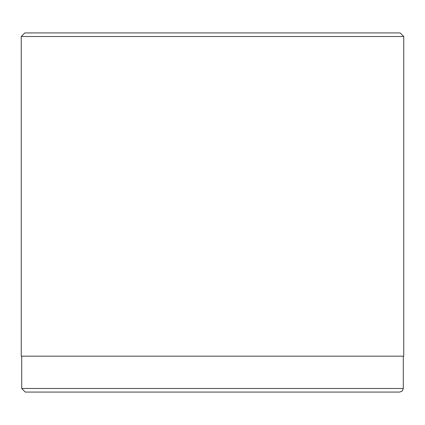 <?xml version="1.0" encoding="UTF-8"?>
<svg xmlns="http://www.w3.org/2000/svg" width="425" height="425" viewBox="0 0 425 425"><rect width="100%" height="100%" fill="white"/><g stroke="black" fill="none" stroke-linecap="round" stroke-linejoin="round"><path stroke-width="0.64" d="M403.75 356.161L21.25 356.161L403.75 356.161L403.75 36.513L21.25 36.513L21.25 356.161L21.25 36.513L403.75 36.513L400.159 32.922L24.841 32.922L400.159 32.922M21.25 36.513L24.841 32.922L21.25 36.513M399.707 392.078L25.293 392.078L399.707 392.078L402.247 391.027L403.298 388.487L21.702 388.487L403.298 388.487L403.298 356.161M21.702 388.487L21.702 356.161L21.702 388.487L25.293 392.078L21.702 388.487"/></g></svg>
